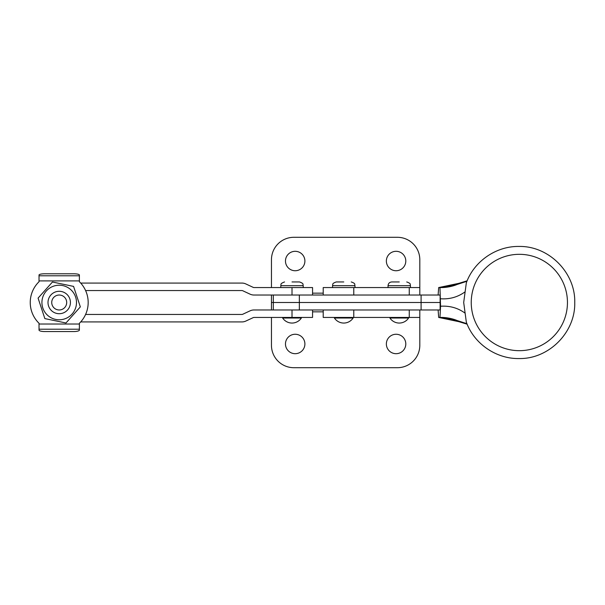 <?xml version="1.0" encoding="UTF-8"?>
<svg xmlns="http://www.w3.org/2000/svg" width="605" height="605" viewBox="0 0 605 605"><rect width="100%" height="100%" fill="white"/><g stroke="black" fill="none" stroke-linecap="round" stroke-linejoin="round"><path stroke-width="0.91" d="M396.078 353.691A9.718 9.718 0 0 1 386.361 343.98A9.718 9.718 0 0 1 396.078 334.262A9.718 9.718 0 0 1 405.796 343.98A9.718 9.718 0 0 1 396.078 353.691M295.187 353.691A9.718 9.718 0 0 1 285.469 343.98A9.718 9.718 0 0 1 295.187 334.262A9.718 9.718 0 0 1 304.897 343.98A9.718 9.718 0 0 1 295.187 353.691M421.095 309.972L299.346 309.972L299.346 302.5L421.095 302.5L421.095 295.028L440.122 295.028L440.122 309.972L421.095 309.972L421.095 302.5L440.122 302.5L271.456 302.5L271.456 295.028M271.456 309.972L271.456 302.5L273.324 302.5L273.324 295.028M323.214 309.972L323.214 317.443L419.81 317.443L419.81 345.289A22.423 22.423 0 0 1 397.387 367.704L293.879 367.704A22.423 22.423 0 0 1 271.456 345.289L271.456 317.443M396.078 251.309A9.718 9.718 0 0 0 386.361 261.02A9.718 9.718 0 0 0 396.078 270.738A9.718 9.718 0 0 0 405.796 261.02A9.718 9.718 0 0 0 396.078 251.309M295.187 251.309A9.718 9.718 0 0 0 285.469 261.02A9.718 9.718 0 0 0 295.187 270.738A9.718 9.718 0 0 0 304.897 261.02A9.718 9.718 0 0 0 295.187 251.309M419.81 295.028L419.81 259.711A22.423 22.423 0 0 0 397.387 237.296L293.879 237.296A22.423 22.423 0 0 0 271.456 259.711L271.456 287.556M567.452 302.5A48.181 48.105 90 0 0 519.347 254.319A48.181 48.105 90 0 0 471.242 302.5A48.181 48.105 90 0 0 519.347 350.681A48.181 48.105 90 0 0 567.452 302.5M463.695 302.5L466.334 322.162C474.078 343.746 496.183 358.999 519.09 358.553C548.894 359.143 575.514 332.327 574.75 302.5C575.514 272.673 548.894 245.857 519.09 246.447C496.183 246.001 474.078 261.254 466.334 282.837L463.695 302.5M438.111 309.972L438.678 317.443L439.964 317.443L440.569 306.236L439.964 287.556L438.678 287.556L438.111 295.028M440.569 306.236C449.666 305.646 457.743 307.892 464.814 312.966M464.814 292.034C457.614 297.146 449.538 299.392 440.569 298.764M466.947 323.72L456.866 320.446C454.302 319.251 447.019 317.156 439.964 317.443L439.964 317.443M456.745 320.393L467.136 324.182L458.915 321.686L438.685 317.443M439.964 287.556L439.964 287.556C447.027 287.844 454.302 285.749 456.873 284.554L466.81 281.302M456.714 284.615L467.136 280.818L458.915 283.314L438.685 287.556M421.095 295.028L299.346 295.028L299.346 302.5L273.324 302.5L273.324 309.972M389.907 318.026A11.208 11.208 0 0 0 408.602 318.026L389.907 318.026L390.217 317.443M399.255 281.945L391.783 281.945L399.255 281.945M85.585 290.544L241.894 290.544A1.868 1.868 0 0 1 242.688 290.718L250.046 294.151A9.34 9.34 0 0 0 253.994 295.028L312.558 295.028L312.558 287.556L253.994 287.556A1.868 1.868 0 0 1 253.208 287.375L245.842 283.942A9.34 9.34 0 0 0 241.894 283.072L80.684 283.072M80.684 321.928L241.894 321.928A9.34 9.34 0 0 0 245.842 321.058L253.208 317.625A1.868 1.868 0 0 1 253.994 317.443L312.558 317.443L312.558 309.972L253.994 309.972A9.34 9.34 0 0 0 250.046 310.849L242.688 314.282A1.868 1.868 0 0 1 241.894 314.456L85.585 314.456M292.011 281.945L299.483 281.945L292.011 281.945M292.011 323.055A11.208 11.208 0 0 1 282.656 318.026L282.974 317.443L282.656 318.026A11.208 11.208 0 0 0 301.358 318.026L282.656 318.026M334.414 318.026A11.208 11.208 0 0 0 353.116 318.026L334.414 318.026L334.731 317.443M343.769 281.945L336.289 281.945L343.769 281.945M59.207 295.028A7.472 7.472 0 0 0 51.735 302.5A7.472 7.472 0 0 0 59.207 309.972A7.472 7.472 0 0 0 66.686 302.5A7.472 7.472 0 0 0 59.207 295.028M59.207 313.708A11.208 11.208 0 0 1 47.999 302.5A11.208 11.208 0 0 1 59.207 291.292A11.208 11.208 0 0 1 70.422 302.5A11.208 11.208 0 0 1 59.207 313.708M53.792 286.089A17.28 17.28 0 0 0 42.796 307.922A17.28 17.28 0 0 0 64.629 318.911A17.28 17.28 0 0 0 75.617 297.078A17.28 17.28 0 0 0 53.792 286.089M52.446 282.013L38.085 298.114L44.853 318.601L65.975 322.987L80.336 306.886L73.568 286.399L52.446 282.013M419.81 287.556L323.214 287.556L323.214 295.028M79.391 281.015L79.391 281.726A28.957 28.957 0 0 1 79.391 323.274L79.391 323.985M79.391 323.274L79.391 330.065L79.391 329.218L39.03 329.218L39.03 323.274A28.957 28.957 0 0 1 39.03 281.726L39.03 281.015M39.03 323.985L39.03 323.274A28.957 28.957 0 0 1 39.03 281.726L39.03 275.01L39.03 275.782L79.391 275.782L79.391 275.01A5.604 1.225 0 0 0 73.78 273.785L44.634 273.785A5.604 1.225 0 0 0 39.03 275.01M44.634 331.555L73.78 331.555L44.634 331.555A5.604 1.49 180 0 1 39.03 330.065L39.03 329.218M79.391 275.782L79.391 281.726M73.78 331.555A5.604 1.49 180 0 0 79.391 330.065M312.558 311.84L323.214 311.84M323.214 293.16L312.558 293.16M410.462 287.556L410.462 285.681L388.047 285.681C388.266 283.412 389.514 282.172 391.783 281.945M292.011 317.443L292.011 309.972M292.011 295.028L292.011 287.556M354.976 287.556L354.976 285.681L332.553 285.681C333.272 284.562 331.2 283.707 336.289 281.945M303.218 287.556L303.218 285.681L280.796 285.681C281.529 284.713 279.245 283.926 284.539 281.945C279.245 283.926 281.529 284.713 280.796 285.681L280.796 287.556L280.796 285.681M353.774 317.443L353.774 309.972M409.26 317.443L409.26 309.972M353.774 295.028L353.774 287.556M409.26 295.028L409.26 287.556M79.391 280.901L39.03 280.901M39.03 324.023L79.391 324.023M438.678 287.556C446.24 286.982 452.986 285.568 458.915 283.314L458.915 283.314M438.678 317.443C446.24 318.018 452.986 319.432 458.915 321.686M408.602 318.026L408.292 317.443M410.462 285.681C409.744 284.577 411.839 283.722 406.726 281.945M388.047 287.556L388.047 285.681M301.358 318.026L301.048 317.443L301.358 318.026M303.218 285.681C302.508 284.607 304.618 283.76 299.483 281.945C304.618 283.76 302.508 284.607 303.218 285.681M353.116 318.026L352.806 317.443M354.976 285.681C354.258 284.562 356.337 283.707 351.24 281.945M332.553 287.556L332.553 285.681M419.81 317.443L419.81 309.972"/></g></svg>
